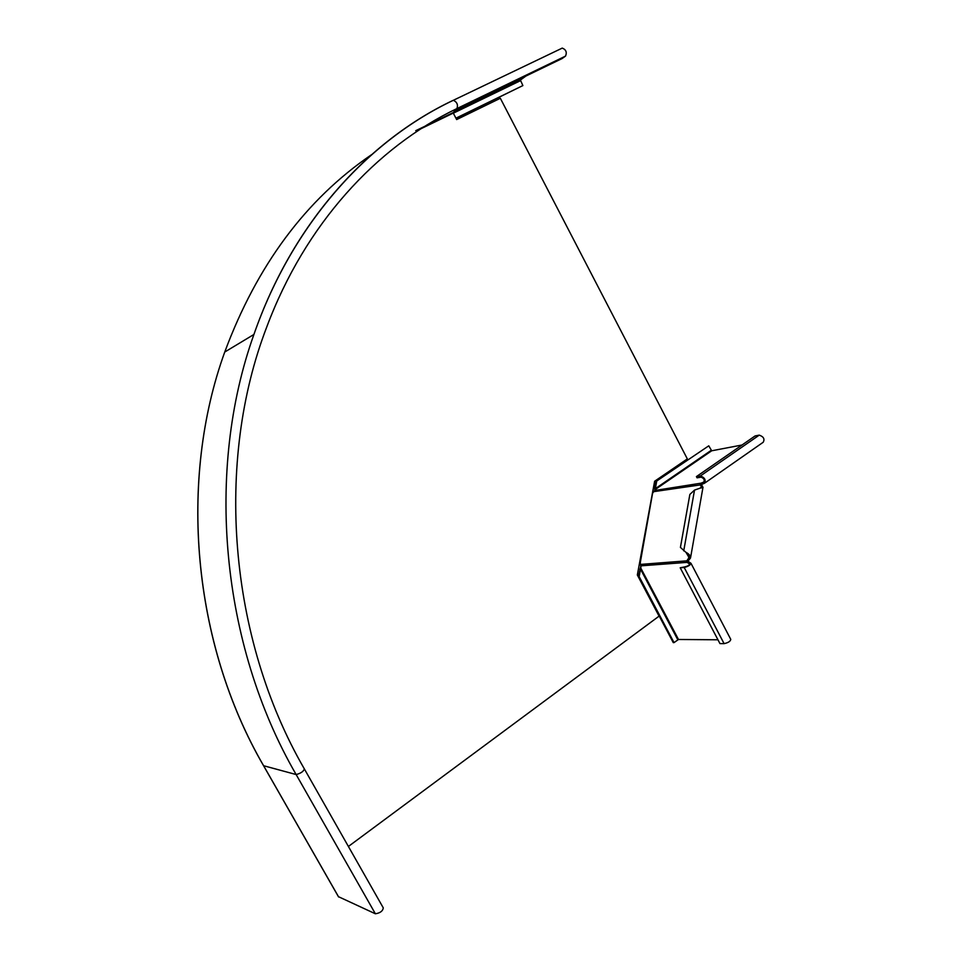 <?xml version="1.0" encoding="UTF-8"?>
<svg xmlns="http://www.w3.org/2000/svg" width="962" height="962" viewBox="0 0 962 962"><rect width="100%" height="100%" fill="white"/><g stroke="black" fill="none" stroke-linecap="round" stroke-linejoin="round"><path stroke-width="1.44" d="M348.4 846.464L659.078 616.137L637.337 574.987L654.629 481.24L687.337 458.91L500.336 98.28L456.661 119.565L453.27 113.083L416.221 131.024M338.456 896.68L375.372 913.78C380.158 913.046 382.792 911.086 383.285 907.887L304.569 769.299M455.94 118.17L522.883 85.582L520.382 80.05L525.841 76.094M456 118.29L522.883 85.582M263.612 765.728L296.14 774.542C300.733 773.376 303.475 771.512 304.365 768.939C228.259 637.373 215.019 461.291 266.739 327.044C305.134 224.266 376.322 147.174 456.926 108.574L453.799 110.919L562.061 58.574L565.524 56.109C567.135 52.321 566.053 49.651 562.265 48.1L561.58 48.389M705.122 482.816L763.191 442.267C764.934 439.045 763.612 436.664 759.234 435.137L755.086 435.954L696.416 476.599L697.053 477.825L701.07 477.164C703.943 478.294 704.845 479.918 703.787 482.034L701.021 483.177L700.324 484.343L701.623 486.844L700.047 488.131M652.368 493.482L655.158 489.862L655.338 488.66L654.581 488.78L655.916 481.553L708.778 445.827L711.688 450.793L742.003 445.009M696.416 476.599L700.432 475.925C704.737 477.633 706.108 480.062 704.509 483.249L701.659 484.403L701.021 483.177L654.737 490.5M654.99 490.271L654.581 488.78M655.916 481.553L708.778 445.827M711.134 450.396L655.338 488.66L656.673 481.433M691.101 563.528L730.771 639.369C730.447 641.329 728.222 642.748 724.097 643.638L719.949 643.59L680.206 567.784L684.21 567.508C688.263 566.414 690.524 565.019 690.981 563.299L687.95 561.219L690.524 557.984C690.776 555.988 689.177 554.052 685.726 552.164L680.423 547.402L689.862 494.432L694.528 490.079L703.018 487.145L701.274 486.243L701.009 487.698M687.95 561.219L686.796 560.846L689.117 557.671L686.014 552.368M639.586 562.782L640.86 565.848L638.395 576.635L639.153 576.587L674.037 642.616L678.487 639.477L717.965 639.79M639.55 563.023L640.403 563.119M701.659 484.403L702.416 486.628M701.454 484.74L654.052 491.618M680.206 567.784L685.209 566.786C687.914 566.053 689.417 565.115 689.718 563.972L687.024 562.373L686.796 560.846L640.632 564.405M640.981 567.099L640.476 567.46L678.487 639.477M688.01 561.652L687.024 562.373L640.86 565.848M640.512 568.578L639.766 569.191M638.395 576.635L673.256 642.604L674.037 642.616M677.789 639.766L640.524 569.143L639.153 576.587M689.646 558.97L688.491 558.597L688.984 555.783M453.33 113.191L520.382 80.724M375.372 913.78L296.14 774.542C220.49 643.879 205.363 469.973 253.92 334.463L224.747 352.032C178.355 480.014 192.328 643.085 263.732 765.944L338.636 896.969M562.265 48.1L453.355 100.288C367.724 140.801 292.34 223.918 253.92 334.463C292.244 223.978 367.4 141.005 452.729 100.541L453.355 100.288C457.034 102.044 458.225 104.81 456.926 108.574L565.524 56.109M338.576 896.945L263.684 765.92C192.268 643.073 178.319 480.026 224.747 352.032C256.962 265.332 305.856 199.567 371.428 154.762M415.728 130.7L520.382 80.05M704.256 483.309L703.619 482.082L704.292 481.601M654.773 489.838L711.688 450.793M700.432 475.925L759.234 435.137M683.729 550.865L694.528 490.079M640.223 562.914L652.549 493.482M701.851 486.111L700.709 485.714M690.175 563.167L689.189 563.888L689.562 564.61M684.21 567.508L724.097 643.638M688.864 559.656L687.71 559.295M700.12 488.107L701.767 487.818M689.261 556.878L689.117 557.671M702.957 487.433L690.68 557.082M686.579 552.897L685.726 552.164"/></g></svg>
